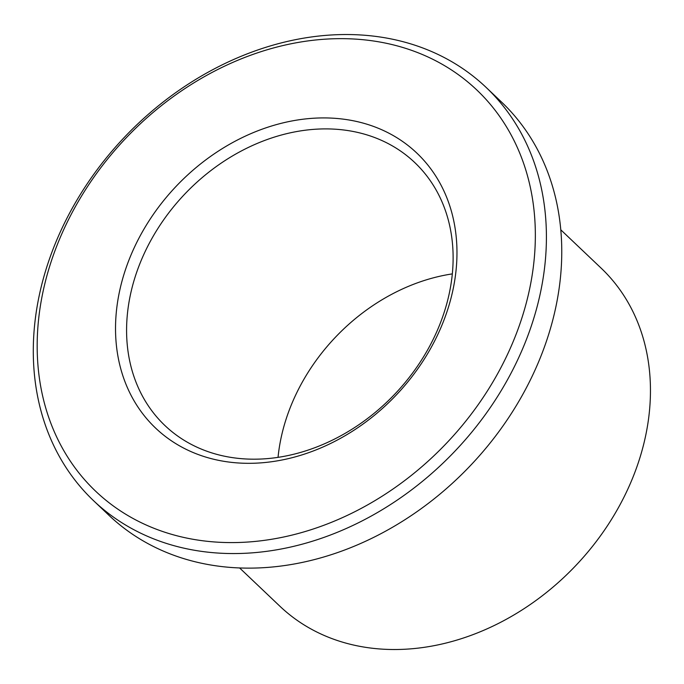 <?xml version="1.0" encoding="UTF-8"?>
<svg xmlns="http://www.w3.org/2000/svg" width="684" height="684" viewBox="0 0 684 684"><rect width="100%" height="100%" fill="white"/><g stroke="black" fill="none" stroke-linecap="round" stroke-linejoin="round"><path stroke-width="1.03" d="M451.799 278.568A181.363 145.034 133.5 0 1 335.921 438.367A181.363 145.034 133.5 0 1 164.929 425.542A181.363 145.034 133.5 0 1 184.689 194.162A181.363 145.034 133.5 0 1 414.752 162.553A181.363 145.034 133.5 0 1 451.799 278.568M455.587 274.438A189.656 151.668 133.5 0 1 182.748 447.601A189.656 151.668 133.5 0 1 220.359 149.822A189.656 151.668 133.5 0 1 455.587 274.438M278.046 457.348A181.363 145.034 133.5 0 1 452.321 273.891M533.323 267.008A276.712 221.283 133.5 0 1 135.244 519.66A276.712 221.283 133.5 0 1 190.126 85.201A276.712 221.283 133.5 0 1 533.323 267.008M560.786 229.807L601.125 268.128A233.184 186.475 133.5 0 1 648.757 417.291A233.184 186.475 133.5 0 1 499.773 622.748A233.184 186.475 133.5 0 1 279.927 606.255L239.588 567.934M486.127 87.415L501.466 101.984A285.006 227.917 133.5 0 1 559.683 284.296A285.006 227.917 133.5 0 1 377.594 535.41A285.006 227.917 133.5 0 1 108.893 515.257L93.554 500.688A285.006 227.917 133.5 0 1 124.599 137.082A285.006 227.917 133.5 0 1 486.127 87.415A285.006 227.917 133.5 0 1 544.336 269.727A285.006 227.917 133.5 0 1 362.255 520.84A285.006 227.917 133.5 0 1 93.554 500.688"/></g></svg>
